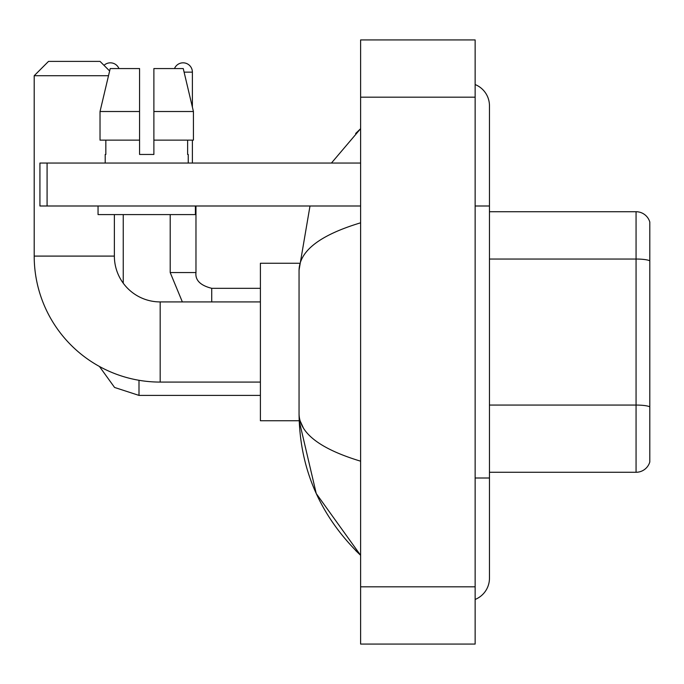 <?xml version="1.0" encoding="UTF-8"?>
<svg xmlns="http://www.w3.org/2000/svg" width="684" height="684" viewBox="0 0 684 684"><rect width="100%" height="100%" fill="white"/><g stroke="black" fill="none" stroke-linecap="round" stroke-linejoin="round"><path stroke-width="1.03" d="M649.8 222.026A14.313 14.313 0 0 0 636.06 211.724A14.313 14.313 0 0 1 649.8 222.026L649.8 461.974A14.313 14.313 0 0 1 636.06 472.276L489.462 472.276M649.8 260.835A14.313 2.488 180 0 0 636.06 259.039L636.06 211.724L489.462 211.724M475.141 478.005L489.462 478.005L489.462 105.781A22.905 22.905 0 0 0 475.141 84.551A22.905 22.905 0 0 1 489.462 105.781A22.905 22.905 0 0 0 475.141 84.551M475.141 599.449A22.905 22.905 0 0 0 489.462 578.219A22.905 22.905 0 0 1 475.141 599.449A22.905 22.905 0 0 0 489.462 578.219A22.905 22.905 0 0 1 475.141 599.449M360.613 222.813C320.121 235.022 299.601 250.789 299.053 270.129L299.053 413.871C299.507 433.143 320.026 448.909 360.613 461.187M360.613 644.071L475.141 644.071L475.141 39.928L360.613 39.928L360.613 644.071M299.053 270.129L309.997 205.995M331.432 163.048L360.613 128.686L331.432 163.048M299.173 263.263L260.399 263.263L260.399 420.737L299.173 420.737L316.247 493.557L360.613 555.314C320.18 516.069 299.66 468.916 299.053 413.871M303.345 427.902L300.071 420.737M153.883 154.456L139.57 154.456L153.883 154.456L139.57 154.456L153.883 154.456L153.883 68.562L183.252 68.562L193.427 111.509L193.427 140.143L153.883 140.143M174.497 68.562A9.302 9.302 0 0 1 192.392 72.136L192.392 107.149L193.427 111.509L153.883 111.509M260.399 382.082L160.184 382.082A125.984 125.984 0 0 1 34.2 256.098L34.2 75.719L48.513 61.398L100.052 61.398L109.628 70.974M160.184 382.082L160.184 301.918A45.811 45.811 0 0 1 114.373 256.098L114.373 214.588M108.499 75.719L34.2 75.719M104.002 65.348A9.302 9.302 0 0 1 118.956 68.562M123.248 283.202L123.248 214.588M192.392 140.143L192.392 163.048M47.085 205.995L39.928 205.995L39.928 163.048L47.085 163.048L47.085 205.995L360.613 205.995M360.613 163.048L47.085 163.048M105.208 154.456L105.832 154.456L105.208 154.456L105.208 163.048M188.245 154.456L187.621 154.456L188.245 154.456L188.245 163.048M187.621 140.143L187.621 154.456M139.57 111.509L100.026 111.509L110.201 68.562L139.57 68.562L139.57 154.456M105.832 154.456L105.832 140.143M98.051 205.995L98.051 214.588L195.402 214.588L195.402 205.995M139.57 140.143L100.026 140.143L100.026 111.509L110.201 68.562M193.427 140.143L193.427 111.509L183.252 68.562M649.8 406.86A14.313 2.488 180 0 0 636.06 405.065L636.06 259.039L489.462 259.039M636.06 472.276L636.06 405.065L489.462 405.065M475.141 205.995L489.462 205.995M360.613 586.812L475.141 586.812M360.613 97.188L475.141 97.188M34.2 256.098L114.373 256.098M99.436 366.47L114.579 387.46L138.997 395.403L114.579 387.46L99.436 366.47L114.579 387.46L138.997 395.403L114.579 387.46L99.436 366.47L114.579 387.46L138.997 395.403L114.579 387.46L99.436 366.47L114.579 387.46L138.997 395.403L138.997 380.287M170.205 214.588L170.205 272.565L182.354 301.918L170.205 272.565L182.354 301.918L170.205 272.565L182.354 301.918L170.205 272.565L182.354 301.918L170.205 272.565L195.949 272.565C195.111 280.201 200.361 285.45 211.724 288.315L211.724 301.918M184.107 72.136L192.392 72.136M211.724 288.34L211.724 288.315C200.361 285.45 195.111 280.201 195.975 272.565C195.111 280.201 200.361 285.45 211.724 288.315C200.361 285.45 195.111 280.201 195.975 272.565C195.111 280.201 200.361 285.45 211.724 288.315C200.361 285.45 195.111 280.201 195.975 272.565C195.111 280.201 200.361 285.45 211.724 288.315C200.361 285.45 195.111 280.201 195.975 272.565L195.975 205.995M489.462 478.005L489.462 578.219M360.613 128.686L355.629 133.5M360.613 555.314L355.629 550.5M260.399 301.918L160.184 301.918M260.399 395.403L138.997 395.403M260.399 288.315L211.724 288.315"/></g></svg>
